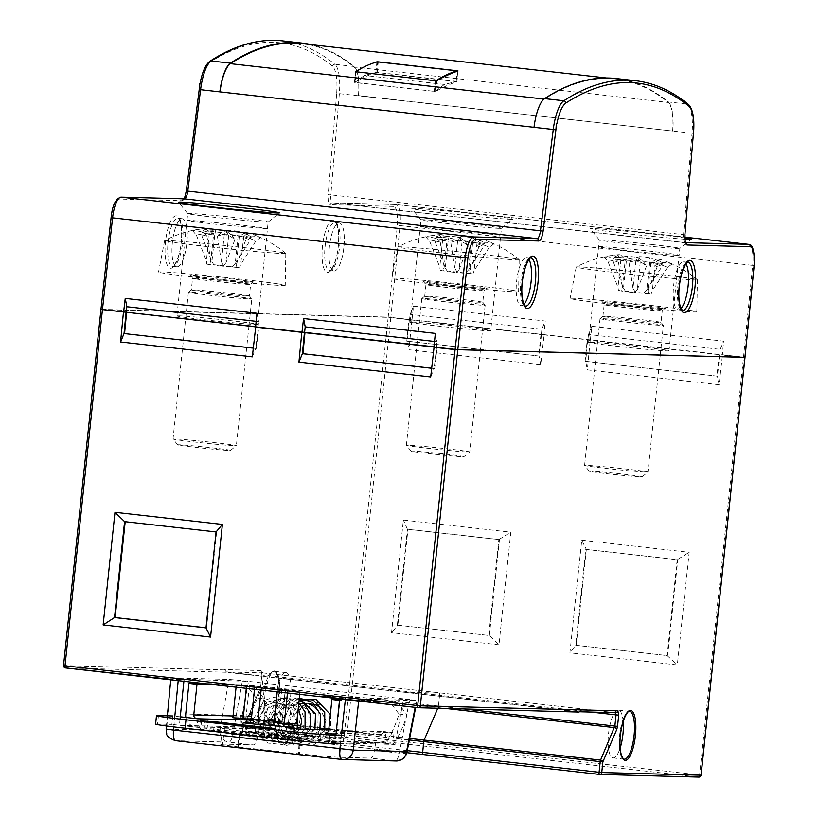 <?xml version="1.0" encoding="UTF-8"?>
<svg xmlns="http://www.w3.org/2000/svg" width="818" height="818" viewBox="0 0 818 818"><rect width="100%" height="100%" fill="white"/><g stroke="black" fill="none" stroke-linecap="round" stroke-linejoin="round"><path stroke-width="0.61" stroke-dasharray="4.09 3.07" d="M285.84 672.6A24.049 7.188 -83.6 0 1 286.024 672.621A24.049 7.188 -83.6 0 1 290.502 697.008A24.049 7.188 -83.6 0 1 280.809 720.423A24.049 7.188 -83.6 0 1 280.625 720.402A24.049 7.188 -83.6 0 1 276.147 696.016A24.049 7.188 -83.6 0 1 285.84 672.6M623.163 721.343A24.049 7.188 96.4 0 0 618.428 710.126A24.049 7.188 96.4 0 0 618.244 710.116A24.049 7.188 96.4 0 0 608.551 733.521A24.049 7.188 96.4 0 0 613.03 757.918A24.049 7.188 96.4 0 0 613.214 757.928A24.049 7.188 96.4 0 0 620.146 748.041M103.303 309.685L388.161 317.353L544.103 334.889L540.729 364.613L408.98 349.746L411.863 319.971M388.161 317.353L344.266 734.932L245.022 732.263L246.146 721.629L260.073 689.175L261.985 674.86L261.147 670.576A2.137 2.035 -88.5 0 0 262.956 672.928L226.31 671.936L224.5 669.584L226.279 672.263L65.43 667.928A2.137 2.035 91.5 0 1 65.389 667.928M278.693 695.341C280.359 683.5 278.723 675.116 273.785 670.167C267.844 674.819 264.459 683.071 263.631 694.932C261.975 706.772 263.611 715.167 268.539 720.106C274.48 715.464 277.864 707.202 278.693 695.341M742.642 357.302L722.468 355.022L719.094 384.746L587.344 369.879L590.228 340.094L587.201 340.022L722.468 355.022M590.228 340.094L544.103 334.889M255.615 326.648L258.539 327.2M433.98 346.781L436.904 347.323M226.31 671.936L403.591 692.192L226.279 672.263M498.97 644.819L391.546 632.703L403.386 520.064L510.81 532.191L498.97 644.819L489.358 635.504L397.333 625.136L397.875 625.177L407.957 529.256L499.44 539.583L489.358 635.504L397.875 625.177L391.546 632.703M581.751 540.197L689.175 552.324L677.335 664.952L569.911 652.825L581.751 540.197L586.322 549.379L677.805 559.706L667.723 655.627L575.698 645.259L585.77 549.399L586.322 549.379L576.23 645.31L569.911 652.825M163.416 678.531L248.519 681.353L242.414 680.658L232.864 734.349A10.685 2.413 10.1 0 1 219.919 730.464L166.105 729.083M169.162 679.175L184.07 679.584L171.412 677.877L228.989 679.431L242.414 680.658M170.788 679.359L166.606 729.032A10.685 10.194 91.5 0 0 175.635 740.709L228.938 742.141A10.685 10.194 -88.5 0 1 219.919 730.464L228.989 679.431M418.07 707.723L578.95 712.059L403.591 692.192L578.991 711.742L615.627 712.723L262.956 672.928L263.365 675.065L261.883 674.86L261.77 672.191L262.956 672.928M406.914 752.335A10.685 2.362 11 0 1 399.235 753.122L409.675 699.533L416.474 700.586L358.897 699.042L339.828 697.161L319.756 696.629M415.656 707.458L417.006 700.566L415.145 707.396M409.675 699.533L319.398 696.128M540.729 364.613L539.052 356.045L407.313 341.178L408.98 349.746M719.094 384.746L717.417 376.178L585.678 361.311L587.344 369.879M431.679 368.274L434.143 368.55L430.687 376.975M253.314 348.141L255.778 348.417L252.322 356.852M258.191 327.19L255.778 348.417L256.31 348.437L258.723 327.2M256.31 348.437L253.314 348.1M436.556 347.313L434.143 368.55L434.675 368.56L437.078 347.333M434.675 368.56L431.679 368.223M587.733 340.032L585.678 361.311L585.146 361.29L587.201 340.022M585.146 361.29L717.417 376.178L719.83 354.94M719.298 354.93L716.885 376.157M409.368 319.91L407.313 341.178L406.781 341.167L408.836 319.889M406.781 341.167L539.052 356.045L541.465 334.818M540.933 334.797L538.53 356.034M236.126 686.731L236.3 685.106L249.47 685.566L300.134 691.282L287.68 690.903L287.507 692.529M236.3 685.106L285.492 689.973L282.098 722.294L274.142 721.271M287.68 690.903L277.455 689.748L285.257 689.983L281.862 722.325L274.03 722.366M335.932 735.065L335.124 742.856L395.074 744.441L403.571 698.848L248.519 681.353L240.022 726.936L179.408 725.28L180.042 719.104M183.938 680.842L184.07 679.584M581.23 709.84L578.991 711.742L580.197 711.783M339.828 697.161L339.654 698.879M300.134 691.282L299.848 693.92M296.586 723.449L245.911 717.734L249.47 685.566M245.911 717.734L232.874 717.723M246.351 687.887L246.525 686.261M277.455 689.748L277.282 691.384M335.124 742.856L179.408 725.28M220.584 744.196A43.027 1.053 -174 0 0 238.263 746.906L237.517 746.906L240.073 731.057L240.758 731.067A42.751 1.043 6 0 1 222.537 728.286L220.584 744.196A43.027 1.053 -174 0 1 222.578 744.083L253.59 744.922L228.938 742.141A10.685 3.19 -83.6 0 0 232.864 734.349L257.639 737.141L259.275 729.114L224.51 728.173A42.751 1.043 6 0 0 222.537 728.286M240.022 726.936L259.275 729.114M240.073 731.057L300.339 737.785A42.751 1.043 6 0 0 341.055 741.333L375.82 742.263L395.074 744.441M375.82 742.263L374.45 750.331L399.235 753.122A10.685 3.19 -83.6 0 1 395.309 760.914A10.685 10.194 -88.5 0 0 396.137 760.975M299.388 737.754L298.417 753.777L237.517 746.906M298.417 753.777L299.47 753.818A43.027 1.053 -174 0 0 339.644 757.294L370.666 758.133C372.251 757.836 373.519 755.229 374.45 750.331M238.263 746.906L240.758 731.067M257.639 737.141C256.545 742.028 255.185 744.625 253.59 744.922M300.339 737.785L299.47 753.818M585.77 549.399L677.192 559.716L689.175 552.324M677.192 559.716L667.12 655.576L575.698 645.259M667.12 655.576L677.335 664.952M397.333 625.136L407.415 529.277L498.837 539.594L488.765 635.453M498.837 539.594L510.81 532.191M407.415 529.277L403.386 520.064M124.592 521.628L216.617 531.997L206.545 627.856L206.003 627.795M206.003 627.876L206.545 627.856M216.075 531.945L216.617 531.997M523.898 304.296A24.151 7.219 -83.6 0 1 521.332 305.625A24.151 7.219 -83.6 0 1 521.107 305.605A24.151 7.219 -83.6 0 1 516.649 281.044A24.151 7.219 -83.6 0 1 526.373 257.588A24.151 7.219 -83.6 0 1 526.526 257.598A24.151 7.219 -83.6 0 1 528.96 259.5M680.924 308.529A24.151 7.219 -83.6 0 1 678.347 309.848A24.151 7.219 -83.6 0 1 678.122 309.838A24.151 7.219 -83.6 0 1 673.664 285.267A24.151 7.219 -83.6 0 1 683.398 261.821A24.151 7.219 -83.6 0 1 683.541 261.832A24.151 7.219 -83.6 0 1 685.975 263.723M177.097 266.78A24.151 7.219 96.4 0 0 186.821 243.335A24.151 7.219 96.4 0 0 182.373 218.764A24.151 7.219 96.4 0 0 182.148 218.743A24.151 7.219 96.4 0 0 172.404 242.322A24.151 7.219 96.4 0 0 176.954 266.77A24.151 7.219 96.4 0 0 177.097 266.78M334.122 271.003A24.151 7.219 96.4 0 0 343.846 247.557A24.151 7.219 96.4 0 0 339.388 222.987A24.151 7.219 96.4 0 0 339.163 222.977A24.151 7.219 96.4 0 0 329.429 246.555A24.151 7.219 96.4 0 0 333.969 270.993A24.151 7.219 96.4 0 0 334.122 271.003M651.711 244.49A40.481 0.992 6 0 0 601.189 239.838A40.481 0.992 6 0 0 599.318 239.94A40.481 0.992 6 0 0 599.328 239.96A40.481 0.992 6 0 0 627.437 243.836A40.481 0.992 6 0 0 677.958 248.498A40.481 0.992 6 0 0 679.819 248.416A40.481 0.992 6 0 0 679.83 248.396A40.481 0.992 6 0 0 651.711 244.49M684.891 237.987A50.767 1.237 6 0 0 635.698 232.179A50.767 1.237 6 0 0 592.508 228.508A50.767 1.237 6 0 0 590.177 228.662A50.767 1.237 6 0 0 628.674 233.897A50.767 1.237 6 0 0 684.942 239.193M590.484 342.241A40.419 0.992 -174 0 1 634.993 346.239A40.419 0.992 -174 0 1 669.012 350.799A40.419 0.992 -174 0 1 667.14 350.891A40.419 0.992 -174 0 1 622.631 346.904A40.419 0.992 -174 0 1 588.612 342.343A40.419 0.992 -174 0 1 590.484 342.241M499.594 228.365A40.481 0.992 6 0 0 501.454 228.294A40.481 0.992 6 0 0 501.465 228.273A40.481 0.992 6 0 0 473.346 224.367A40.481 0.992 6 0 0 422.834 219.705A40.481 0.992 6 0 0 420.953 219.807A40.481 0.992 6 0 0 420.963 219.827A40.481 0.992 6 0 0 449.072 223.713A40.481 0.992 6 0 0 499.594 228.365M412.067 322.108A40.481 0.992 -174 0 1 456.638 326.106A40.481 0.992 -174 0 1 490.708 330.676A40.481 0.992 -174 0 1 488.837 330.769A40.481 0.992 -174 0 1 444.256 326.771A40.481 0.992 -174 0 1 410.196 322.21A40.481 0.992 -174 0 1 412.067 322.108M510.422 219.244A50.767 1.237 6 0 0 512.753 219.142A50.767 1.237 6 0 0 470.657 213.457A50.767 1.237 6 0 0 414.153 208.375A50.767 1.237 6 0 0 411.812 208.539A50.767 1.237 6 0 0 455.135 214.296A50.767 1.237 6 0 0 510.422 219.244M266.31 222.087A40.481 0.992 6 0 0 268.171 222.015A40.481 0.992 6 0 0 268.181 221.985A40.481 0.992 6 0 0 240.063 218.089A40.481 0.992 6 0 0 189.541 213.426A40.481 0.992 6 0 0 187.67 213.529A40.481 0.992 6 0 0 187.68 213.549A40.481 0.992 6 0 0 215.788 217.435A40.481 0.992 6 0 0 266.31 222.087M178.784 315.83A40.481 0.992 -174 0 1 223.355 319.828A40.481 0.992 -174 0 1 257.414 324.388A40.481 0.992 -174 0 1 255.543 324.49A40.481 0.992 -174 0 1 210.972 320.492A40.481 0.992 -174 0 1 176.913 315.932A40.481 0.992 -174 0 1 178.784 315.83M616.118 78.528A961.856 287.547 -83.6 0 1 668.296 101.943L687.549 104.111A32.066 9.581 -83.6 0 1 692.038 133.222L336.689 93.334C337.599 79.234 336.208 70.174 332.497 66.156C294.449 35.481 253.304 34.376 209.04 62.833C205.42 65.604 202.475 72.352 200.226 83.109A944.759 282.435 -83.6 0 0 200.103 83.191M199.572 86.197L186.392 190.942C185.461 196.954 184.05 200.216 182.158 200.737L118.927 199.03C115.369 200.113 112.792 206.32 111.187 217.67L101.064 309.368L388.182 317.098L397.344 225.379C398.121 213.999 396.863 207.69 393.55 206.422A2.137 2.035 91.5 0 1 395.8 204.531A21.37 6.391 -83.6 0 1 395.963 204.541A21.37 6.391 -83.6 0 1 400.012 225.584L397.344 225.379M311.423 44.683A961.856 287.547 -83.6 0 1 354.133 66.483A32.066 9.581 -83.6 0 1 358.621 95.604L358.458 95.594A31.524 9.427 -83.6 0 0 354.041 67.004L668.204 102.454A961.324 287.394 96.4 0 0 616.066 79.06A961.324 287.394 96.4 0 0 544.543 99.131A31.524 9.427 96.4 0 0 534.164 127.322L534.164 127.322M412.016 319.736L413.489 306.167L545.238 321.034L544.001 334.634L388.182 317.098M544.001 334.634L743.521 357.149L752.683 265.38L400.012 225.584L390.851 317.343M744.912 357.364L743.521 357.149M435.34 333.407L436.965 341.74L434.522 341.464M256.975 313.284L258.6 321.607L256.157 321.331M258.089 326.924L258.6 321.607M301.903 43.599A961.324 287.394 -83.6 0 1 354.041 67.004M668.296 101.943A32.066 9.581 96.4 0 1 672.785 131.054L358.458 95.594M672.621 131.054A31.524 9.427 96.4 0 0 668.204 102.454M458.008 70.962L456.884 81.667A950.639 284.194 96.4 0 0 435.605 91.483L436.74 80.665L355.666 71.514M360.37 68.978A961.324 287.394 -83.6 0 1 374.624 62.638M378.274 61.861L377.149 72.516L456.884 81.667L456.199 81.432L457.323 70.777M377.149 72.516L375.81 72.516A950.639 284.194 96.4 0 0 354.531 82.332L355.196 82.638L356.341 71.82M355.646 71.647L354.531 82.332L355.196 82.638L435.605 91.483M436.444 347.057L436.965 341.74M590.381 339.869L591.854 326.3L723.603 341.167L722.355 354.756M541.363 334.552L541.874 329.235L545.238 321.034M413.489 306.167L410.135 314.368L541.874 329.235M409.532 319.674L410.135 314.368M591.854 326.3L588.49 334.501L720.239 349.368L719.728 354.685M720.239 349.368L723.603 341.167M588.49 334.501L587.886 339.807M291.914 727.826L294.889 727.846L292.087 727.335M253.529 723.122L288.621 724.666M292.68 725.126L328.008 729.114M328.795 729.196L336.985 730.126L328.724 729.901M325.84 732.979L380.104 734.441L328.856 728.654M328.202 728.582L300.707 725.484M298.059 725.188L292.783 724.584M288.529 724.104L253.406 720.147M180.277 716.813L172.772 715.965L171.882 724.411L157.557 724.032A42.475 1.033 6 0 0 155.594 724.135M335.922 734.38A11.677 11.145 91.5 0 1 325.359 741.476A11.677 11.145 91.5 0 1 324.46 741.415L343.059 743.736L343.938 735.29L336.004 734.39M278.641 729.053L277.752 737.499L264.521 736.732L200.42 729.4L207.026 729.554L207.844 721.783M277.752 737.499L207.026 729.554M294.153 727.887L293.263 736.333L285.308 736.118L286.198 727.672M285.308 736.118L297.895 737.539L298.785 729.094M297.895 737.539L336.096 738.572L336.985 730.126M336.096 738.572L323.519 737.151L324.398 728.705M294.194 725.29L293.304 733.736L292.568 733.777L323.519 737.151M293.304 733.736L280.717 732.315L281.607 723.879M280.717 732.315L242.517 731.292L243.406 722.846M242.517 731.292L255.104 732.713L255.993 724.267M255.104 732.713L263.059 732.928L263.948 724.482M293.263 736.333L263.059 732.928M380.104 734.441A3.19 3.037 -88.5 0 0 383.458 731.619L328.703 730.147M320.431 740.955L321.29 732.734M233.058 715.975L248.539 716.394L240.482 715.484A11.677 11.145 -88.5 0 0 250.339 728.347L379.215 742.887A11.677 11.145 -88.5 0 0 380.125 742.948A11.677 11.145 -88.5 0 0 391.515 732.529L336.75 731.047A11.677 11.145 91.5 0 1 336.034 734.094M336.75 731.047L339.971 700.433L397.282 701.977L389.225 701.067L399.041 714.042A84.949 25.399 -83.6 0 1 384.787 743.296L386.004 731.681L383.458 731.619L394.061 732.591L386.004 731.681M317.885 740.893L318.775 732.447M197.946 718.807L197.056 727.253L171.882 724.411M197.056 727.253L199.602 727.325L200.492 718.879M199.602 727.325L195.574 726.865A11.677 11.145 91.5 0 1 185.85 717.447M250.829 718.879L251.085 716.456L248.539 716.394A3.19 3.037 -88.5 0 0 249.306 718.879M339.572 699.738L389.225 701.067M250.737 719.799L249.868 728.071A84.949 25.399 96.4 0 0 264.112 698.807L254.306 685.842L220.073 684.922M251.085 716.456L243.028 715.545L185.727 714.012M384.787 743.296L392.844 744.206L394.061 732.591M399.041 714.042L407.088 714.942A84.949 25.399 -83.6 0 1 392.844 744.206M397.282 701.977L407.088 714.942M249.868 728.071L241.811 727.161A84.949 25.399 96.4 0 0 256.054 697.907L264.112 698.807M243.028 715.545L241.811 727.161M254.306 685.842L246.249 684.932L212.015 684.012M256.054 697.907L246.249 684.932M321.116 704.39L309.255 698.511L296.392 703.112L290.635 710.586L289.869 719.85L304.368 704.523L321.116 704.39M264.398 700.372L266.556 702.631L266.852 705.004L264.695 702.754L264.234 700.433L253.457 719.002M258.733 719.533L266.852 705.004M284.541 739.728A2.659 0.685 59.6 0 0 286.678 742.038A2.659 0.685 59.6 0 0 286.126 739.769A2.659 0.685 59.6 0 0 283.989 737.458A2.659 0.685 59.6 0 0 284.541 739.728M512.354 258.273A60.921 1.493 -174 0 1 519.144 259.623A60.921 1.493 -174 0 1 519.174 259.684A60.921 1.493 -174 0 1 472.947 256.279A60.921 1.493 -174 0 1 404.818 248.355A60.921 1.493 -174 0 1 397.998 246.944A60.921 1.493 -174 0 1 398.039 246.903A60.921 1.493 -174 0 1 445.36 250.461A60.921 1.493 -174 0 1 512.354 258.273M511.485 290.175A63.712 1.554 -174 0 1 518.622 291.648A63.712 1.554 -174 0 1 470.278 288.089A63.712 1.554 -174 0 1 399.031 279.807A63.712 1.554 -174 0 1 391.894 278.325A63.712 1.554 -174 0 1 440.37 281.903A63.712 1.554 -174 0 1 511.485 290.175M427.988 296.862A29.203 0.716 -174 0 1 424.716 296.188A29.203 0.716 -174 0 1 424.726 296.167A29.203 0.716 -174 0 1 447.252 297.854A29.203 0.716 -174 0 1 479.532 301.617A29.203 0.716 -174 0 1 482.794 302.271A29.203 0.716 -174 0 1 482.804 302.292A29.203 0.716 -174 0 1 460.616 300.656A29.203 0.716 -174 0 1 427.988 296.862M425.37 299.286A31.851 0.777 -174 0 1 421.802 298.55A31.851 0.777 -174 0 1 421.812 298.529A31.851 0.777 -174 0 1 446.383 300.37A31.851 0.777 -174 0 1 481.597 304.47A31.851 0.777 -174 0 1 485.156 305.186A31.851 0.777 -174 0 1 485.166 305.206A31.851 0.777 -174 0 1 460.963 303.427A31.851 0.777 -174 0 1 425.37 299.286M466.168 451.209A31.851 0.777 -174 0 1 469.736 451.945A31.851 0.777 -174 0 1 469.726 451.965A31.851 0.777 -174 0 1 445.156 450.125A31.851 0.777 -174 0 1 409.951 446.025A31.851 0.777 -174 0 1 406.382 445.309A31.851 0.777 -174 0 1 406.382 445.289A31.851 0.777 -174 0 1 430.585 447.078A31.851 0.777 -174 0 1 466.168 451.209M414.072 451.74A26.544 0.644 6 0 0 443.417 455.156A26.544 0.644 6 0 0 463.898 456.689A26.544 0.644 6 0 0 460.933 456.055A26.544 0.644 6 0 0 430.963 452.579A26.544 0.644 6 0 0 411.106 451.137A26.544 0.644 6 0 0 414.072 451.74M442.405 234.756L447.078 239.439A104.183 48.252 -84.7 0 0 440.196 241.729L435.329 237.251A108.62 50.307 95.3 0 1 442.405 234.756A107.209 32.055 96.4 0 0 440.841 234.582A107.209 32.055 96.4 0 0 439.726 234.613A107.209 32.055 96.4 0 0 439.256 234.664A108.62 96.238 98.7 0 0 425.984 237.005A106.647 41.483 62.4 0 1 430.749 237.261A106.647 41.483 62.4 0 1 435.902 238.519A108.62 96.238 -81.3 0 1 449.164 236.177A107.209 102.27 91.5 0 1 454.164 236.617A107.209 102.27 91.5 0 1 459.133 237.302A108.62 50.307 95.3 0 1 465.462 241.852A106.647 80.542 -31.7 0 1 484.553 243.611A108.62 50.307 -84.7 0 0 478.213 239.06A107.209 32.055 -83.6 0 1 479.808 238.979A107.209 32.055 -83.6 0 1 481.373 239.153A108.62 96.238 -81.3 0 1 488.254 241.463A108.62 96.238 -81.3 0 1 493.898 243.866A106.647 44.09 -51.5 0 0 489.225 242.66A106.647 44.09 -51.5 0 0 483.98 242.353A108.62 96.238 98.7 0 0 471.454 237.639L471.526 241.985A104.183 92.301 -81.3 0 1 483.755 246.422L483.98 242.353M471.454 237.639A107.209 102.27 -88.5 0 0 466.485 236.944A107.209 102.27 -88.5 0 0 461.485 236.514L457.763 240.38A103.201 98.446 91.5 0 1 464.644 240.901A103.201 98.446 91.5 0 1 471.475 241.923M481.373 239.153L477.027 242.772A103.201 30.849 96.4 0 0 474.89 242.465A103.201 30.849 96.4 0 0 472.692 242.66L472.671 242.701A104.183 48.252 95.3 0 1 478.857 246.985L484.553 243.611M459.133 237.302L461.996 241.668A103.201 98.446 -88.5 0 0 455.166 240.645A103.201 98.446 -88.5 0 0 448.284 240.124L448.223 240.165A104.183 92.301 98.7 0 0 435.299 242.292L435.902 238.519M439.256 234.664L442.722 239.275A103.201 30.849 -83.6 0 1 444.92 239.081A103.201 30.849 -83.6 0 1 447.057 239.388M425.984 237.005L429.777 241.443A104.183 92.301 -81.3 0 1 442.702 239.326L442.722 239.275M442.702 239.326L439.777 267.159L440.237 270.441L443.008 270.513L444.154 267.281L447.078 239.439M429.777 241.443L439.777 267.159M449.164 236.177L448.284 240.124M465.462 241.852L468.244 246.003A104.183 48.252 -84.7 0 0 462.047 241.729L461.996 241.668M435.299 242.292L445.289 268.007L448.223 240.165M462.047 241.729L459.123 269.562L456.25 272.537L472.978 273.897L443.008 270.513M445.289 268.007L447.487 271.545L456.25 272.537M468.244 246.003L459.123 269.562M478.213 239.06L472.692 242.66M493.898 243.866L489.276 247.261A104.183 92.301 98.7 0 0 477.047 242.823L477.027 242.772M477.047 242.823L474.123 270.666L472.978 273.897M472.671 242.701L469.747 270.543L470.207 273.825M489.276 247.261L474.123 270.666M461.485 236.514A108.62 50.307 -84.7 0 0 454.419 239.02L450.82 242.701A104.183 48.252 95.3 0 1 457.691 240.42L457.763 240.38M457.691 240.42L454.767 268.263L456.965 271.801M471.526 241.985L468.602 269.817L465.728 272.793M450.82 242.701L454.767 268.263M454.419 239.02A106.647 83.139 45.8 0 0 435.329 237.251M444.154 267.281L440.196 241.729M468.602 269.817L483.755 246.422M440.237 270.441L447.487 271.545M469.747 270.543L478.857 246.985M278.979 251.995A60.921 1.493 -174 0 1 285.768 253.345A60.921 1.493 -174 0 1 285.799 253.396A60.921 1.493 -174 0 1 239.582 250.001A60.921 1.493 -174 0 1 171.453 242.077A60.921 1.493 -174 0 1 164.623 240.666A60.921 1.493 -174 0 1 164.674 240.615A60.921 1.493 -174 0 1 211.985 244.183A60.921 1.493 -174 0 1 278.979 251.995M278.11 283.887A63.712 1.554 -174 0 1 285.247 285.359A63.712 1.554 -174 0 1 236.903 281.801A63.712 1.554 -174 0 1 165.655 273.519A63.712 1.554 -174 0 1 158.528 272.046A63.712 1.554 -174 0 1 206.995 275.615A63.712 1.554 -174 0 1 278.11 283.887M194.623 290.584A29.203 0.716 -174 0 1 191.351 289.899A29.203 0.716 -174 0 1 191.361 289.889A29.203 0.716 -174 0 1 213.876 291.576A29.203 0.716 -174 0 1 246.157 295.329A29.203 0.716 -174 0 1 249.418 295.993A29.203 0.716 -174 0 1 249.429 296.014A29.203 0.716 -174 0 1 227.24 294.378A29.203 0.716 -174 0 1 194.623 290.584M191.995 293.008A31.851 0.777 -174 0 1 188.426 292.261A31.851 0.777 -174 0 1 188.437 292.251A31.851 0.777 -174 0 1 213.007 294.091A31.851 0.777 -174 0 1 248.222 298.192A31.851 0.777 -174 0 1 251.78 298.907A31.851 0.777 -174 0 1 251.791 298.928A31.851 0.777 -174 0 1 227.588 297.139A31.851 0.777 -174 0 1 191.995 293.008M232.803 444.931A31.851 0.777 -174 0 1 236.371 445.667A31.851 0.777 -174 0 1 236.361 445.687A31.851 0.777 -174 0 1 211.79 443.847A31.851 0.777 -174 0 1 176.576 439.747A31.851 0.777 -174 0 1 173.017 439.031A31.851 0.777 -174 0 1 173.007 439.01A31.851 0.777 -174 0 1 197.21 440.79A31.851 0.777 -174 0 1 232.803 444.931M180.706 445.452A26.544 0.644 6 0 0 210.052 448.877A26.544 0.644 6 0 0 230.523 450.401A26.544 0.644 6 0 0 227.557 449.777A26.544 0.644 6 0 0 197.588 446.301A26.544 0.644 6 0 0 177.741 444.859A26.544 0.644 6 0 0 180.706 445.452M209.03 228.467L213.702 233.161A104.183 48.252 -84.7 0 0 206.821 235.441L201.964 230.973A108.62 50.307 95.3 0 1 209.03 228.467A107.209 32.055 96.4 0 0 207.465 228.304A107.209 32.055 96.4 0 0 206.351 228.334A107.209 32.055 96.4 0 0 205.88 228.386A108.62 96.238 98.7 0 0 192.619 230.717A106.647 41.483 62.4 0 1 197.383 230.983A106.647 41.483 62.4 0 1 202.527 232.23A108.62 96.238 -81.3 0 1 215.799 229.899A107.209 102.27 91.5 0 1 220.788 230.328A107.209 102.27 91.5 0 1 225.758 231.024A108.62 50.307 95.3 0 1 232.087 235.574A106.647 80.542 -31.7 0 1 251.177 237.332A108.62 50.307 -84.7 0 0 244.848 232.782A107.209 32.055 -83.6 0 1 246.433 232.701A107.209 32.055 -83.6 0 1 247.997 232.864A108.62 96.238 -81.3 0 1 254.879 235.185A108.62 96.238 -81.3 0 1 260.523 237.578A106.647 44.09 -51.5 0 0 255.86 236.371A106.647 44.09 -51.5 0 0 250.605 236.065A108.62 96.238 98.7 0 0 238.079 231.351L238.161 235.696A104.183 92.301 -81.3 0 1 250.39 240.144L250.605 236.065M238.079 231.351A107.209 102.27 -88.5 0 0 233.11 230.666A107.209 102.27 -88.5 0 0 228.12 230.226L224.388 234.091A103.201 98.446 91.5 0 1 231.269 234.613A103.201 98.446 91.5 0 1 238.099 235.645M247.997 232.864L243.662 236.494A103.201 30.849 96.4 0 0 241.514 236.177A103.201 30.849 96.4 0 0 239.326 236.371L239.296 236.422A104.183 48.252 95.3 0 1 245.492 240.707L251.177 237.332M225.758 231.024L228.621 235.39A103.201 98.446 -88.5 0 0 221.79 234.357A103.201 98.446 -88.5 0 0 214.909 233.836L214.848 233.887A104.183 92.301 98.7 0 0 201.923 236.003L202.527 232.23M205.88 228.386L209.357 232.987A103.201 30.849 -83.6 0 1 211.545 232.793A103.201 30.849 -83.6 0 1 213.692 233.11M192.619 230.717L196.412 235.165A104.183 92.301 -81.3 0 1 209.326 233.038L209.357 232.987M209.326 233.038L206.402 260.881L206.862 264.163L209.633 264.234L210.778 260.993L213.702 233.161M196.412 235.165L206.402 260.881M215.799 229.899L214.909 233.836M232.087 235.574L234.868 239.725A104.183 48.252 -84.7 0 0 228.682 235.441L228.621 235.39M201.923 236.003L211.923 261.719L214.848 233.887M228.682 235.441L225.758 263.284L222.874 266.259L239.602 267.619L209.633 264.234M211.923 261.719L214.112 265.267L222.874 266.259M234.868 239.725L225.758 263.284M244.848 232.782L239.326 236.371M260.523 237.578L255.901 240.983A104.183 92.301 98.7 0 0 243.672 236.545L243.662 236.494M243.672 236.545L240.748 264.378L239.602 267.619M239.296 236.422L236.371 264.265L236.831 267.537M255.901 240.983L240.748 264.378M228.12 230.226A108.62 50.307 -84.7 0 0 221.044 232.731L217.445 236.422A104.183 48.252 95.3 0 1 224.326 234.142L224.388 234.091M224.326 234.142L221.402 261.975L223.59 265.523M238.161 235.696L235.226 263.539L232.353 266.515M217.445 236.422L221.402 261.975M221.044 232.731A106.647 83.139 45.8 0 0 201.964 230.973M210.778 260.993L206.821 235.441M235.226 263.539L250.39 240.144M206.862 264.163L214.112 265.267M236.371 264.265L245.492 240.707M690.566 278.386A60.921 1.493 -174 0 1 697.355 279.736A60.921 1.493 -174 0 1 697.396 279.797A60.921 1.493 -174 0 1 651.169 276.392A60.921 1.493 -174 0 1 583.04 268.468A60.921 1.493 -174 0 1 576.22 267.057A60.921 1.493 -174 0 1 576.261 267.005A60.921 1.493 -174 0 1 623.572 270.574A60.921 1.493 -174 0 1 690.566 278.386M689.697 310.288A63.712 1.554 -174 0 1 696.834 311.76A63.712 1.554 -174 0 1 648.5 308.202A63.712 1.554 -174 0 1 577.252 299.92A63.712 1.554 -174 0 1 570.115 298.437A63.712 1.554 -174 0 1 618.582 302.016A63.712 1.554 -174 0 1 689.697 310.288M606.21 316.975A29.203 0.716 -174 0 1 602.938 316.3A29.203 0.716 -174 0 1 602.948 316.28A29.203 0.716 -174 0 1 625.463 317.967A29.203 0.716 -174 0 1 657.744 321.73A29.203 0.716 -174 0 1 661.016 322.384A29.203 0.716 -174 0 1 661.016 322.404A29.203 0.716 -174 0 1 638.827 320.768A29.203 0.716 -174 0 1 606.21 316.975M603.582 319.398A31.851 0.777 -174 0 1 600.023 318.662A31.851 0.777 -174 0 1 600.034 318.642A31.851 0.777 -174 0 1 624.594 320.482A31.851 0.777 -174 0 1 659.809 324.582A31.851 0.777 -174 0 1 663.378 325.298A31.851 0.777 -174 0 1 663.378 325.319A31.851 0.777 -174 0 1 639.175 323.539A31.851 0.777 -174 0 1 603.582 319.398M644.39 471.321A31.851 0.777 -174 0 1 647.958 472.058A31.851 0.777 -174 0 1 647.948 472.078A31.851 0.777 -174 0 1 623.377 470.238A31.851 0.777 -174 0 1 588.162 466.137A31.851 0.777 -174 0 1 584.604 465.422A31.851 0.777 -174 0 1 584.594 465.401A31.851 0.777 -174 0 1 608.796 467.19A31.851 0.777 -174 0 1 644.39 471.321M592.293 471.853A26.544 0.644 6 0 0 621.639 475.268A26.544 0.644 6 0 0 642.11 476.802A26.544 0.644 6 0 0 639.144 476.168A26.544 0.644 6 0 0 609.175 472.692A26.544 0.644 6 0 0 589.328 471.25A26.544 0.644 6 0 0 592.293 471.853M620.617 254.868L625.289 259.551A104.183 48.252 -84.7 0 0 618.418 261.842L613.551 257.363A108.62 50.307 95.3 0 1 620.617 254.868A107.209 32.055 96.4 0 0 619.062 254.695A107.209 32.055 96.4 0 0 617.948 254.725A107.209 32.055 96.4 0 0 617.467 254.776A108.62 96.238 98.7 0 0 604.205 257.118A106.647 41.483 62.4 0 1 608.97 257.373A106.647 41.483 62.4 0 1 614.114 258.631A108.62 96.238 -81.3 0 1 627.386 256.29A107.209 102.27 91.5 0 1 632.386 256.729A107.209 102.27 91.5 0 1 637.355 257.414A108.62 50.307 95.3 0 1 643.684 261.964A106.647 80.542 -31.7 0 1 662.764 263.723A108.62 50.307 -84.7 0 0 656.435 259.173A107.209 32.055 -83.6 0 1 658.02 259.091A107.209 32.055 -83.6 0 1 659.584 259.265A108.62 96.238 -81.3 0 1 666.476 261.576A108.62 96.238 -81.3 0 1 672.11 263.979A106.647 44.09 -51.5 0 0 667.447 262.772A106.647 44.09 -51.5 0 0 662.202 262.466A108.62 96.238 98.7 0 0 649.676 257.752L649.748 262.097A104.183 92.301 -81.3 0 1 661.977 266.535L662.202 262.466M649.676 257.752A107.209 102.27 -88.5 0 0 644.707 257.056A107.209 102.27 -88.5 0 0 639.707 256.627L635.985 260.492A103.201 98.446 91.5 0 1 642.856 261.014A103.201 98.446 91.5 0 1 649.686 262.036M659.584 259.265L655.249 262.885A103.201 30.849 96.4 0 0 653.112 262.578A103.201 30.849 96.4 0 0 650.913 262.772L650.893 262.813A104.183 48.252 95.3 0 1 657.079 267.097L662.764 263.723M637.355 257.414L640.208 261.78A103.201 98.446 -88.5 0 0 633.388 260.758A103.201 98.446 -88.5 0 0 626.506 260.236L626.435 260.277A104.183 92.301 98.7 0 0 613.51 262.404L614.114 258.631M617.467 254.776L620.944 259.388A103.201 30.849 -83.6 0 1 623.142 259.194A103.201 30.849 -83.6 0 1 625.279 259.5M604.205 257.118L607.999 261.555A104.183 92.301 -81.3 0 1 620.923 259.439L620.944 259.388M620.923 259.439L617.989 287.271L618.449 290.554L621.22 290.625L622.365 287.394L625.289 259.551M607.999 261.555L617.989 287.271M627.386 256.29L626.506 260.236M643.684 261.964L646.455 266.116A104.183 48.252 -84.7 0 0 640.269 261.842L640.208 261.78M613.51 262.404L623.51 288.12L626.435 260.277M640.269 261.842L637.345 289.674L634.461 292.65L651.189 294.01L621.22 290.625M623.51 288.12L625.698 291.658L634.461 292.65M646.455 266.116L637.345 289.674M656.435 259.173L650.913 262.772M672.11 263.979L667.498 267.374A104.183 92.301 98.7 0 0 655.259 262.936L655.249 262.885M655.259 262.936L652.335 290.779L651.189 294.01M650.893 262.813L647.958 290.656L648.418 293.938M667.498 267.374L652.335 290.779M639.707 256.627A108.62 50.307 -84.7 0 0 632.631 259.132L629.032 262.813A104.183 48.252 95.3 0 1 635.913 260.533L635.985 260.492M635.913 260.533L632.989 288.376L635.177 291.914M649.748 262.097L646.823 289.93L643.94 292.905M629.032 262.813L632.989 288.376M632.631 259.132A106.647 83.139 45.8 0 0 613.551 257.363M622.365 287.394L618.418 261.842M646.823 289.93L661.977 266.535M618.449 290.554L625.698 291.658M647.958 290.656L657.079 267.097M456.863 81.35L376.822 72.311L364.409 75.42L354.981 82.424L435.033 91.452L444.45 84.458L456.863 81.35L457.702 70.818M435.033 91.452L435.871 80.808M376.822 72.311L377.65 61.79M354.981 82.424L355.83 71.769M444.45 84.458L364.409 75.42M269.664 719.165A24.049 7.188 96.4 0 0 279.388 695.443A24.049 7.188 96.4 0 0 274.879 671.363A24.049 7.188 96.4 0 0 274.695 671.343A24.049 7.188 96.4 0 0 264.971 695.055A24.049 7.188 96.4 0 0 269.48 719.145A24.049 7.188 96.4 0 0 269.664 719.165M613.03 757.918L624.185 759.176A24.049 7.188 -83.6 0 1 619.696 734.779A24.049 7.188 -83.6 0 1 629.39 711.374A24.049 7.188 -83.6 0 1 629.502 711.384M261.147 670.576L224.5 669.584M224.469 669.911L63.62 665.576L101.033 309.623M261.985 674.86L260.707 686.097L262.189 686.302L263.365 675.065L439.573 695.29L438.448 706.057A2.137 0.634 -83.5 0 1 438.08 707.601L437.794 708.265M260.809 686.087L260.144 688.562A2.137 1.452 23.2 0 1 261.821 687.846L262.189 686.302L464.154 708.981M260.073 689.175A2.137 1.452 23.2 0 1 260.144 688.562L246.208 721.016A2.137 1.452 23.2 0 1 247.895 720.3L261.821 687.846L445.882 708.49M246.146 721.629A2.137 1.452 23.2 0 1 246.208 721.016L246.146 721.629M407.241 750.638L246.412 732.478L247.527 721.844L246.044 721.64L244.93 732.274L246.412 732.478A2.137 0.644 96.4 0 0 246.811 734.615A2.137 2.035 91.5 0 1 245.022 732.263L246.811 734.615A2.137 0.644 96.4 0 0 246.832 734.615L406.843 752.683L246.811 734.615L346.075 737.284A2.137 2.035 -88.5 0 1 344.266 734.932L346.934 735.178A2.137 0.634 -83.6 0 1 346.075 737.284L698.746 777.09L599.471 774.411M390.83 317.599L346.934 735.178L699.605 774.983L743.501 357.394M403.591 692.192L439.164 693.143A2.137 0.634 -83.7 0 1 439.174 693.143L439.174 693.143A2.137 0.634 -83.7 0 1 439.573 695.29L590.77 712.059M409.624 738.429L247.895 720.3A2.137 0.644 -83.6 0 0 247.527 721.844L409.317 739.983M700.995 775.157L699.605 774.983A2.137 0.634 -83.6 0 1 698.746 777.09M358.897 699.042L358.673 701.026M254.766 686.547L254.531 688.807M261.167 689.564L261.423 687.171M281.781 689.462L278.386 721.742M173.835 726.916L174.623 718.46M178.222 680.198L178.344 678.94M340.472 743.664L341.413 735.218M345.37 699.523L345.564 697.805M341.832 759.462L395.309 760.914L370.666 758.133M224.51 728.173L222.578 744.083M341.055 741.333L339.644 757.294M526.526 257.598L530.8 258.007A24.233 7.25 96.4 0 0 530.657 257.997A24.233 7.25 96.4 0 0 520.892 281.525A24.233 7.25 96.4 0 0 525.36 306.167L521.107 305.605M683.541 261.832L687.815 262.23A24.233 7.25 96.4 0 0 687.672 262.22A24.233 7.25 96.4 0 0 677.918 285.748A24.233 7.25 96.4 0 0 682.386 310.39L678.122 309.838M177.884 218.191A24.233 7.25 -83.6 0 1 178.109 218.202A24.233 7.25 -83.6 0 1 182.578 242.854A24.233 7.25 -83.6 0 1 172.823 266.371A24.233 7.25 -83.6 0 1 172.68 266.361A24.233 7.25 -83.6 0 1 168.109 241.842A24.233 7.25 -83.6 0 1 177.884 218.191M176.126 215.85A26.36 7.883 96.4 0 0 165.471 241.842A26.36 7.883 96.4 0 0 170.625 268.263A26.36 7.883 96.4 0 0 181.279 242.271A26.36 7.883 96.4 0 0 176.126 215.85M334.91 222.414A24.233 7.25 -83.6 0 1 335.135 222.435A24.233 7.25 -83.6 0 1 339.603 247.077A24.233 7.25 -83.6 0 1 329.838 270.605A24.233 7.25 -83.6 0 1 329.695 270.594A24.233 7.25 -83.6 0 1 325.135 246.065A24.233 7.25 -83.6 0 1 334.91 222.414M333.151 220.083A26.36 7.883 96.4 0 0 322.496 246.075A26.36 7.883 96.4 0 0 327.64 272.486A26.36 7.883 96.4 0 0 338.294 246.494A26.36 7.883 96.4 0 0 333.151 220.083M677.192 255.267A40.419 0.992 6 0 0 679.063 255.165L679.063 255.165A40.419 0.992 6 0 0 650.985 251.269A40.419 0.992 6 0 0 600.535 246.617A40.419 0.992 6 0 0 598.664 246.719L598.664 246.719A40.419 0.992 6 0 0 626.741 250.615A40.419 0.992 6 0 0 677.192 255.267M498.857 235.144C503.99 235.083 495.248 233.754 472.63 231.136L422.149 226.484C417.016 226.535 425.759 227.874 448.376 230.482L500.759 235.042L490.708 330.676M265.574 228.856C270.697 228.805 261.954 227.465 239.347 224.858L188.856 220.206C183.733 220.257 192.475 221.586 215.083 224.204L267.466 228.764L257.414 324.388M635.381 80.696A961.856 287.547 -83.6 0 1 687.549 104.111A2.137 2.004 129.3 0 1 688.551 104.53M121.013 197.128A2.137 2.035 -88.5 0 0 118.927 199.03M184.07 198.835A2.137 2.035 -88.5 0 0 182.158 200.737M209.899 61.268A2.137 1.984 -123.1 0 0 209.04 62.833M282.701 40.9A961.856 287.547 -83.6 0 1 334.879 64.315A2.137 2.004 -50.7 0 0 332.497 66.156M354.133 66.483L334.879 64.315A32.066 9.581 -83.6 0 1 339.368 93.426L330.85 194.848L328.171 194.756L336.689 93.334M685.627 242.639L685.249 242.629A8.548 2.556 -83.6 0 1 685.187 242.619A8.548 2.556 -83.6 0 1 683.521 234.654L330.85 194.848A8.548 2.556 96.4 0 0 332.507 202.823A8.548 2.556 96.4 0 0 332.578 202.833A2.137 2.035 -88.5 0 0 330.329 204.725C328.55 204.101 327.834 200.778 328.171 194.756M684.901 234.899L683.521 234.654L692.038 133.222L693.511 133.538M748.634 244.347A21.37 6.391 -83.6 0 1 752.683 265.38L754.165 265.615M544.543 99.131L543.96 99.06M685.76 242.874L332.415 202.813L395.963 204.541L684.891 237.148L395.8 204.531L332.578 202.833L685.249 242.629A2.137 2.035 91.5 0 1 685.668 242.721M375.81 72.516L376.914 61.984M435.38 80.747L434.246 91.565M393.55 206.422L330.329 204.725M188.856 220.206L186.964 220.298L176.913 315.932M422.149 226.484L420.248 226.576L410.196 322.21M201.545 721.016L200.666 729.39M204.101 729.912L204.991 721.466M264.521 736.732L265.4 728.286M271.147 737.335L272.026 728.889M277.506 737.509L278.396 729.063M274.071 736.987L274.909 728.971M213.651 730.167L214.459 722.529M158.447 715.586L157.557 724.032M324.46 741.415L379.215 742.887M250.339 728.347L195.574 726.865M429.215 285.247A29.203 0.716 6 0 0 461.833 289.04A29.203 0.716 6 0 0 484.021 290.676A29.203 0.716 6 0 0 480.749 290.001A29.203 0.716 6 0 0 448.121 286.208A29.203 0.716 6 0 0 425.943 284.572A29.203 0.716 6 0 0 429.215 285.247M427.149 282.394A31.851 0.777 -174 0 1 440.657 282.762A31.851 0.777 -174 0 1 483.366 287.578A31.851 0.777 -174 0 1 469.859 287.22A31.851 0.777 -174 0 1 427.149 282.394M195.839 278.969A29.203 0.716 6 0 0 228.467 282.762A29.203 0.716 6 0 0 250.645 284.398A29.203 0.716 6 0 0 247.384 283.723A29.203 0.716 6 0 0 214.756 279.93A29.203 0.716 6 0 0 192.567 278.294A29.203 0.716 6 0 0 195.839 278.969M193.774 276.116A31.851 0.777 -174 0 1 207.281 276.474A31.851 0.777 -174 0 1 250.001 281.3A31.851 0.777 -174 0 1 236.494 280.932A31.851 0.777 -174 0 1 193.774 276.116M607.426 305.359A29.203 0.716 6 0 0 640.054 309.153A29.203 0.716 6 0 0 662.243 310.789A29.203 0.716 6 0 0 658.971 310.114A29.203 0.716 6 0 0 626.343 306.321A29.203 0.716 6 0 0 604.154 304.685A29.203 0.716 6 0 0 607.426 305.359M605.361 302.507A31.851 0.777 -174 0 1 618.868 302.875A31.851 0.777 -174 0 1 661.588 307.691A31.851 0.777 -174 0 1 648.081 307.333A31.851 0.777 -174 0 1 605.361 302.507M286.024 672.621L274.879 671.363C273.938 670.32 280.237 670.463 278.641 695.341C274.337 714.237 271.279 722.171 269.48 719.145L280.625 720.402M618.428 710.126L629.574 711.384M262.967 672.928L615.647 712.723M167.353 715.822L166.402 725.965M182.373 218.764L178.109 218.202C177.025 215.287 183.467 222.823 181.136 242.639C180.706 249.674 178.702 256.791 175.134 263.989L172.69 266.371L176.954 266.77M339.388 222.987L335.135 222.435C334.041 219.521 340.493 227.056 338.161 246.862C337.722 253.897 335.717 261.014 332.149 268.222L329.715 270.594L333.969 270.993M669.012 350.799L679.83 248.396L691.118 239.275M500.698 235.032L501.465 228.273M501.454 228.294L512.753 219.142M267.414 228.754L268.181 221.985M268.171 222.015L279.47 212.864M616.066 79.06L606.537 77.986M458.06 70.921L456.935 81.626M355.605 71.575L354.47 82.393M187.015 220.308L187.67 213.529L178.528 202.251M420.963 219.827L411.812 208.539M420.309 226.586L420.953 219.807M588.612 342.343L599.318 239.94M599.328 239.96L590.177 228.662M201.3 720.955L200.42 729.4M293.457 725.331L292.568 733.777M294.889 727.846L294.01 736.292M380.35 734.462L325.595 732.989M380.125 742.948L325.359 741.476M296.392 703.112L300.022 700.678M330.349 714.472L330.789 726.241L324.613 738.265L313.13 745.147L299.838 744.799L288.744 737.222L283.284 717.55L294.102 701.098L299.306 698.858M324.787 729.799L314.501 742.345L300.318 745.75L287.22 740.443L279.235 728.634L280.809 709.901L294.817 698.623L299.398 698.03M319.858 729.666L313.182 739.533L291.208 744.881L275.666 731.957L274.971 711.701L283.12 701.517L295.237 697.887L299.357 698.357M314.93 729.533L300.094 744.227L279.521 741.773L270.083 730.331L268.785 715.556L274.879 704.165L285.83 698.173L299.184 699.911M310.002 729.4L301.31 740.852L286.689 745.392L272.353 740.034L264.061 726.957L265.052 711.609L273.018 701.425L284.981 697.601L298.856 702.918M305.073 729.267L289.04 744.36L265.881 738.511L258.355 719.707L267.097 702.028L285.042 698.071L298.294 707.999M300.145 729.135L282.803 744.544L267.834 743.081L256.668 732.826L253.641 724.002M304.368 704.523L305.063 704.278M305.104 704.267L309.163 703.582M310.482 703.603L314.91 704.502M318.826 706.568L326.004 720.791L319.224 736.118L302.19 739.963L289.153 726.946M288.457 723.49L288.979 716.19L300.134 704.145M301.3 703.828L304.235 703.46M305.543 703.47L309.95 704.359M313.826 706.384L318.212 711.118L317.711 732.09L298.376 740.106L284.091 726.343M283.529 723.439L286.106 711.302L294.869 704.124L309.061 706.384L315.656 716.67L314.184 729.492L296.893 740.382L285.911 736.435L279.05 725.791M278.539 722.867L283.672 707.959L298.181 703.531L307.967 710.28L311.096 722.631L305.666 734.523L294.051 740.178L277.343 732.57L274.02 725.28M273.509 721.2L282.997 704.707L299.419 706.312L306.116 722.948L298.406 736.415L283.519 739.676L269.01 724.83M268.56 720.638L268.703 718.501L276.862 705.249L291.116 704.175L300.543 715.126L298.631 730.515L281.269 739.922L270.104 735.208L264.01 724.482M263.652 720.085L267.752 708.777L277.404 703.02L291.566 707.867L296.361 721.435L289.991 734.942L271.688 738.889L259.081 724.349M283.989 737.458L291.729 728.296M292.946 723.47L292.946 718.981L290.952 712.304L286.085 706.384L280.462 703.388L273.662 702.744L266.985 704.973M286.678 742.038L297.159 728.91M297.548 714.779L295.492 709.543L289.961 702.703L282.026 698.306L273.059 697.468L264.265 700.413M519.174 259.684L518.622 291.648M424.726 296.167L421.812 298.529M485.166 305.206L480.432 350.237M480.401 350.482L469.736 451.945L463.898 456.689M424.716 296.188L425.943 284.572L424.317 281.883L427.272 282.414C439.338 284.398 486.178 288.969 486.168 288.386L484.021 290.676L482.804 302.292M519.144 259.623A109.162 109.162 0 0 0 488.254 241.463M439.726 234.613A109.162 109.162 0 0 0 398.039 246.903M411.106 451.137L406.382 445.309L416.914 345.053M421.802 298.55L416.935 344.859M482.794 302.271L485.156 305.186M397.998 246.944L391.894 278.325M285.799 253.396L285.247 285.359M248.958 325.901L251.791 298.928L249.418 295.993L250.645 284.398L252.803 282.098C252.813 282.691 205.962 278.12 193.897 276.126L190.942 275.594L192.567 278.294L191.351 289.899L188.437 292.251M248.938 326.096L236.371 445.667M230.523 450.401L236.361 445.687M285.768 253.345A109.162 109.162 0 0 0 254.879 235.185M206.351 228.334A109.162 109.162 0 0 0 164.674 240.615M177.741 444.859L173.017 439.031L185.625 318.959M188.426 292.261L185.645 318.754M164.623 240.666L158.528 272.046M697.396 279.797L696.834 311.76M602.948 316.28L600.034 318.642M602.938 316.3L604.154 304.685L602.529 301.995L605.484 302.527C617.559 304.511 664.4 309.081 664.39 308.498L662.243 310.789L661.016 322.404L663.378 325.298L660.249 355.084M660.228 355.329L647.958 472.058M642.11 476.802L647.948 472.078M697.355 279.736A109.162 109.162 0 0 0 666.476 261.576M617.948 254.725A109.162 109.162 0 0 0 576.261 267.005M589.328 471.25L584.604 465.422M600.023 318.662L596.373 353.356M596.342 353.611L584.594 465.401M576.22 267.057L570.115 298.437"/><path stroke-width="1.23" d="M620.146 748.041A24.049 7.188 96.4 0 0 623.163 721.343M434.522 341.464L305.216 326.873L303.59 318.539L301.985 332.098L103.303 309.685M742.642 357.302L455.094 349.634L417.681 705.586L65.011 665.791L102.424 309.828M123.457 312.2L120.573 341.985L252.322 356.852L255.697 327.128L258.539 327.2M255.697 327.128L301.822 332.333L298.938 362.108L430.687 376.975L434.061 347.261L436.904 347.323M455.125 349.388L457.794 349.634L467.916 257.926L465.248 257.65A21.37 6.391 -83.6 0 1 473.847 236.934L121.176 197.138A21.37 6.391 -83.6 0 0 112.577 217.844L111.084 217.67L100.962 309.378L102.454 309.582L112.577 217.844L465.248 257.65L455.125 349.388L301.822 332.333M434.061 347.261L455.094 349.634M103.14 624.932L210.563 637.058L222.404 524.43L114.98 512.303L103.14 624.932L114.5 617.549L206.003 627.876L216.075 531.945L124.592 521.628L114.5 617.549L115.113 617.539L125.195 521.69M100.941 309.623L63.528 665.586L65.011 665.791A2.137 0.634 -83.6 0 0 65.409 667.928A2.137 2.035 91.5 0 1 63.62 665.607L65.409 667.928A2.137 0.634 -83.6 0 0 65.43 667.928L169.162 679.175M298.938 362.108L302.394 353.683L431.679 368.274M120.573 341.985L124.039 333.55L253.314 348.141M65.409 667.928L418.07 707.723M319.398 696.128L418.08 707.734A2.137 0.634 -83.6 0 1 418.08 707.734A2.137 0.634 -83.6 0 1 417.681 705.586L420.35 705.832L457.763 349.879M304.981 332.425L302.926 353.693L302.394 353.683L304.449 332.415M253.314 348.1L124.039 333.55L126.095 312.282M126.616 312.292L124.561 333.57M431.679 368.223L302.926 353.693M180.042 719.104L183.938 680.842M581.189 710.167L579.113 712.069L418.264 707.744A2.137 2.035 91.5 0 1 418.1 707.734L418.264 707.744A2.137 2.035 91.5 0 0 420.35 705.832L617.876 710.832L618.715 715.116L617.529 726.343L614.87 726.098L600.565 760.106L409.624 738.429M339.654 698.879L335.932 735.065M299.848 693.92L296.586 723.449L284.245 723.511L274.03 722.366L277.282 691.384M274.142 721.271L232.874 717.723L236.126 686.731M243.099 718.869L246.351 687.887M287.507 692.529L284.245 723.511M166.402 725.965L166.105 729.083L173.528 730.085L173.835 726.916M341.832 759.462L175.635 740.709A10.685 3.19 -83.6 0 1 175.553 740.699A10.685 3.19 -83.6 0 1 173.528 730.085L353.233 750.086L406.546 751.527A10.685 2.362 11 0 1 406.914 752.335L415.656 707.458M206.003 627.795L115.113 617.539M114.98 512.303L124.592 521.628M210.563 637.058L206.003 627.876M222.404 524.43L216.075 531.945M528.96 259.5A24.151 7.219 -83.6 0 1 531.025 282.414A24.151 7.219 -83.6 0 1 523.898 304.296M685.975 263.723A24.151 7.219 -83.6 0 1 688.05 286.648A24.151 7.219 -83.6 0 1 680.924 308.529M684.942 239.193A50.767 1.237 6 0 0 688.787 239.367A50.767 1.237 6 0 0 691.118 239.275A50.767 1.237 6 0 0 684.891 237.987M277.138 212.966A50.767 1.237 6 0 0 279.47 212.864A50.767 1.237 6 0 0 237.373 207.179A50.767 1.237 6 0 0 180.86 202.097A50.767 1.237 6 0 0 178.528 202.251A50.767 1.237 6 0 0 221.852 208.017A50.767 1.237 6 0 0 277.138 212.966M544.563 98.61A961.856 287.547 -83.6 0 1 608.766 78.017A961.856 287.547 -83.6 0 1 616.118 78.528L635.381 80.696A961.856 287.547 -83.6 0 0 628.03 80.184A961.856 287.547 -83.6 0 0 563.827 100.778L544.563 98.61A32.066 9.581 96.4 0 0 534.001 127.322L553.254 129.489L540.463 230.799L186.392 190.942M199.336 88.436L199.868 83.364A944.759 282.435 -83.6 0 1 200.103 83.191M111.187 217.67L111.084 217.67C112.311 205.502 115.614 198.662 121.013 197.128A2.137 2.035 -88.5 0 1 121.176 197.138L184.408 198.835A8.548 2.556 96.4 0 0 187.792 191.003L200.584 89.694L534.001 127.322L220.001 91.872A31.524 9.427 -83.6 0 1 230.39 63.671A961.324 287.394 -83.6 0 1 301.903 43.599L606.537 77.986M220.001 91.872L219.838 91.861A32.066 9.581 -83.6 0 1 230.41 63.16A961.856 287.547 -83.6 0 1 301.965 43.078A961.856 287.547 -83.6 0 1 311.423 44.683M457.794 349.634L744.912 357.323M433.98 346.781L301.985 332.098M255.615 326.648L102.454 309.582M305.216 326.873L304.613 332.18M433.959 346.996L435.34 333.407L303.59 318.539M255.594 326.863L256.975 313.284L125.236 298.406L123.62 311.975M256.157 321.331L126.851 306.74L125.236 298.406M556.066 128.692L556.598 123.62A944.759 282.435 96.4 0 1 556.956 123.365L556.373 123.6L555.903 129.888L553.254 129.489A32.066 9.581 -83.6 0 1 563.827 100.778A2.137 1.984 -123.1 0 1 565.77 103.088C610.024 74.632 651.179 75.737 689.216 106.412C692.928 110.43 694.329 119.489 693.408 133.59L684.891 235.011C684.564 241.044 685.279 244.367 687.048 244.981L750.28 246.688C753.582 247.946 754.85 254.255 754.073 265.635L754.165 265.615C754.605 251.187 752.754 244.101 748.634 244.347L684.891 237.148L748.47 244.326A21.37 6.391 -83.6 0 1 748.634 244.347M374.624 62.638A961.324 287.394 -83.6 0 1 376.934 61.81L458.008 70.962A961.324 287.394 96.4 0 0 436.74 80.665L435.38 80.747M457.323 70.777L458.008 70.962M355.646 71.647L356.341 71.82L355.666 71.514A961.324 287.394 -83.6 0 1 360.37 68.978M199.868 83.364L199.572 86.197M126.851 306.74L126.248 312.047M265.4 728.286L201.3 720.955L214.541 721.721L274.96 728.541L265.4 728.286M328.724 729.901L298.785 729.094L286.198 727.672L291.914 727.826M292.087 727.335L255.993 724.267L243.406 722.846L253.529 723.122M288.621 724.666L292.68 725.126M328.008 729.114L328.795 729.196M336.004 734.39L325.84 732.979M328.856 728.654L328.202 728.582M300.707 725.484L298.059 725.188M292.783 724.584L288.529 724.104M253.406 720.147L197.946 718.807L180.277 716.813M172.772 715.965L158.447 715.586A42.475 1.033 6 0 0 156.483 715.689A42.475 1.033 6 0 0 185.983 719.789L276.607 730.014A42.475 1.033 6 0 0 329.613 734.901L343.938 735.29M339.501 700.382L331.914 699.523L328.703 730.147A3.19 3.037 91.5 0 1 325.349 732.969M156.483 715.689L155.594 724.135A42.475 1.033 6 0 0 185.103 728.235L275.717 738.46A42.475 1.033 6 0 0 328.724 743.347L343.059 743.736M196.463 718.419A3.19 3.037 91.5 0 1 193.774 714.912L233.058 715.975M220.073 684.922L196.995 684.298L193.774 714.912M196.995 684.298L188.938 683.388L185.727 714.012A11.677 11.145 91.5 0 0 185.85 717.447M249.306 718.879A3.19 3.037 -88.5 0 0 251.228 719.901M331.914 699.523L339.572 699.738M250.829 718.879L250.737 719.799M212.015 684.012L188.938 683.388M457.702 70.818A530.913 158.723 96.4 0 0 435.871 80.808L355.83 71.769A530.913 158.723 -83.6 0 1 377.65 61.79L457.702 70.818M629.502 711.384A24.049 7.188 -83.6 0 1 629.574 711.384A24.049 7.188 -83.6 0 1 634.052 735.781A24.049 7.188 -83.6 0 1 624.369 759.186A24.049 7.188 -83.6 0 1 624.185 759.176C624.032 759.871 623.193 758.797 621.66 755.965C619.88 750.27 619.492 743.03 620.514 734.247C623.388 712.611 630.658 709.462 629.471 711.384L629.574 711.384M630.514 710.423A25.113 7.505 96.4 0 0 620.361 735.198A25.113 7.505 96.4 0 0 625.269 760.362A25.113 7.505 96.4 0 0 635.422 735.597A25.113 7.505 96.4 0 0 630.514 710.423M437.794 708.265L424.143 740.065A2.137 0.644 -83.6 0 0 423.785 741.599L600.207 761.64A2.137 0.634 -83.5 0 1 600.565 760.106A2.137 1.452 23.2 0 1 602.866 761.885L616.803 729.431A2.137 1.452 -156.8 0 0 614.502 727.642L445.882 708.49M698.746 777.09A2.137 2.035 -88.5 0 0 700.995 775.188L601.751 772.519A2.137 2.035 91.5 0 1 599.502 774.421A2.137 0.634 -83.6 0 1 599.482 774.411L423.049 754.513A2.137 0.634 96.4 0 0 423.07 754.513L599.471 774.411A2.137 0.634 -83.6 0 1 599.093 772.274L422.65 752.376A2.137 0.634 96.4 0 0 423.049 754.513L406.843 752.683L423.029 754.513M409.317 739.983L423.785 741.599L422.65 752.376L407.241 750.638M744.881 357.609L700.995 775.157M358.673 701.026L353.233 750.086A10.685 10.194 91.5 0 1 341.996 759.482A10.685 3.19 -83.6 0 1 341.914 759.472A10.685 3.19 -83.6 0 1 339.899 748.859L340.472 743.664M166.105 729.083C167.465 731.364 162.721 736.108 175.553 740.699L341.914 759.472L396.137 760.975A10.685 10.194 -88.5 0 0 406.546 751.527L415.145 707.396M580.197 711.783L615.79 712.734A2.137 2.035 -88.5 0 1 615.627 712.723L616.046 714.871L590.77 712.059M615.79 712.734A2.137 2.035 -88.5 0 0 617.876 710.832M464.154 708.981L614.87 726.098L616.046 714.871L618.715 715.116M601.751 772.519L599.093 772.274L600.207 761.64L602.866 761.885L601.751 772.519M616.803 729.431L617.529 726.343M254.531 688.807L251.371 718.879M258.028 719.451L261.167 689.564M174.623 718.46L178.222 680.198M341.413 735.218L345.37 699.523M525.585 306.188A24.233 7.25 96.4 0 0 535.361 282.527A24.233 7.25 96.4 0 0 530.8 258.007A24.233 7.25 96.4 0 0 530.79 258.007L530.8 258.007C532.722 255.932 525.34 258.877 522.385 281.249C521.352 289.787 521.72 297.149 523.51 303.335L525.36 306.167A24.233 7.25 96.4 0 0 525.585 306.188M527.344 308.519A26.36 7.883 -83.6 0 1 522.201 282.098A26.36 7.883 -83.6 0 1 532.855 256.106A26.36 7.883 -83.6 0 1 537.999 282.527A26.36 7.883 -83.6 0 1 527.344 308.519M682.611 310.411A24.233 7.25 96.4 0 0 692.386 286.76A24.233 7.25 96.4 0 0 687.815 262.23L687.805 262.23C689.738 260.155 682.355 263.11 679.41 285.482C678.367 294.01 678.746 301.372 680.525 307.568L682.386 310.39A24.233 7.25 96.4 0 0 682.611 310.411M684.369 312.742A26.36 7.883 -83.6 0 1 679.216 286.331A26.36 7.883 -83.6 0 1 689.871 260.339A26.36 7.883 -83.6 0 1 695.024 286.75A26.36 7.883 -83.6 0 1 684.369 312.742M467.916 257.926C469.522 246.576 472.098 240.369 475.657 239.296A2.137 2.035 -88.5 0 0 473.847 236.934L537.078 238.641A2.137 2.035 91.5 0 1 538.878 240.993C540.77 240.472 542.181 237.21 543.111 231.197L540.463 230.799A8.548 2.556 -83.6 0 1 537.078 238.641L184.408 198.835A2.137 2.035 -88.5 0 0 184.07 198.835M230.41 63.16L211.146 60.982A32.066 9.581 -83.6 0 0 200.584 89.694L199.183 89.632M211.146 60.982A2.137 1.984 -123.1 0 0 209.899 61.268C234.735 45.092 258.999 38.303 282.701 40.9A961.856 287.547 -83.6 0 0 211.146 60.982M685.627 242.639L748.47 244.326A2.137 2.035 91.5 0 1 750.28 246.688M475.657 239.296L538.878 240.993M543.111 231.197L555.903 129.888M684.901 234.899L693.408 133.59M685.187 242.619L685.76 242.874C685.3 243.856 685.055 241.228 684.993 234.96L684.891 235.011M556.956 123.365C559.205 112.618 562.14 105.859 565.77 103.088M543.96 99.06L230.39 63.671M693.511 133.538C694.646 118.917 692.989 109.254 688.551 104.53A2.137 2.004 129.3 0 1 689.216 106.412M685.668 242.721A2.137 2.035 91.5 0 1 687.048 244.981M754.073 265.635L744.912 357.364M214.459 722.529L214.541 721.721M207.844 721.783L207.915 721.108M329.613 734.901L328.724 743.347M276.607 730.014L275.717 738.46M185.983 719.789L185.103 728.235M599.482 774.411L698.909 777.1L701.098 775.188L744.983 357.599M170.788 679.359L167.353 715.822M396.137 760.975C407.292 758.48 403.642 756.803 405.84 755.351L406.914 752.335M121.013 197.128L184.234 198.825M199.837 84.663L186.299 190.901C184.776 197.537 183.927 200.216 183.723 198.948M200.083 83.293C202.302 71.923 205.574 64.581 209.899 61.268M301.965 43.078L282.701 40.9M688.551 104.53C671.731 90.778 654.011 82.833 635.381 80.696M745.014 357.354L754.165 265.615M300.022 700.678L315.728 699.185L330.349 714.472M299.306 698.858L313.284 699.983L324.726 712.304L324.787 729.799M299.398 698.03L312.527 702.355L320.595 714.574L319.858 729.666M299.357 698.357L315.492 713.817L314.93 729.533M299.184 699.911L303.366 702.682L310.84 714.748L310.002 729.4M298.856 702.918L305.063 711.895L305.073 729.267M298.294 707.999L301.678 720.781L300.145 729.135M253.641 724.002L253.457 719.002M309.163 703.582L310.482 703.603M314.91 704.502L318.826 706.568M289.153 726.946L288.457 723.49M300.134 704.145L301.3 703.828M304.235 703.46L305.543 703.47M309.95 704.359L313.826 706.384M284.091 726.343L283.529 723.439M279.05 725.791L278.539 722.867M274.02 725.28L273.509 721.2M269.01 724.83L268.56 720.638M264.01 724.482L263.652 720.085M259.081 724.349L258.733 719.533M291.729 728.296L292.946 723.47M297.159 728.91L297.548 714.779"/></g></svg>

